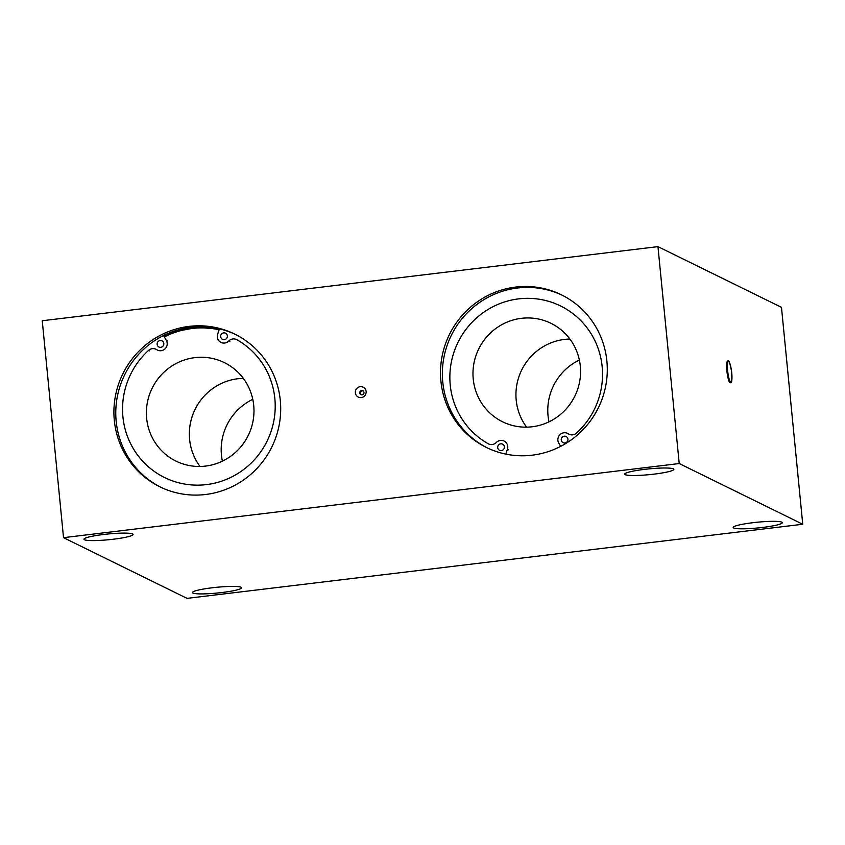 <?xml version="1.0" encoding="UTF-8"?>
<svg xmlns="http://www.w3.org/2000/svg" width="845" height="845" viewBox="0 0 845 845"><rect width="100%" height="100%" fill="white"/><g stroke="black" fill="none" stroke-linecap="round" stroke-linejoin="round"><path stroke-width="1.27" d="M730.397 382.764A10.974 2.017 -96.9 0 1 730.333 382.785A10.974 2.017 -96.9 0 1 727.017 372.127A10.974 2.017 -96.9 0 1 727.714 360.995A10.974 2.017 -96.9 0 1 727.777 360.995M361.29 394.816A2.197 2.144 116.2 0 1 363.192 390.95M361.649 390.527A2.197 2.144 116.2 0 1 363.783 393.643A2.197 2.144 116.2 0 1 359.748 392.344A2.197 2.144 116.2 0 1 361.649 390.527M360.202 386.693A5.514 5.376 116.2 0 1 365.663 394.309A5.514 5.376 116.2 0 1 356.347 395.428A5.514 5.376 116.2 0 1 360.202 386.693M487.322 447.903A85.039 82.99 116.2 0 1 451.272 335.444A85.039 82.99 116.2 0 1 562.326 295.275M160.73 487.216A85.039 82.99 116.2 0 1 124.68 374.757A85.039 82.99 116.2 0 1 235.744 334.588M219.32 329.149A85.039 82.99 -63.8 0 0 164.627 336.13A85.039 82.99 -63.8 0 1 219.32 329.149L197.529 327.395L175.94 331.462L164.025 336.426M280.297 400.456A85.039 82.99 116.2 0 1 244.511 479.295A85.039 82.99 116.2 0 1 159.8 486.773A85.039 82.99 116.2 0 1 122.821 373.839A85.039 82.99 116.2 0 1 234.815 334.124A85.039 82.99 116.2 0 1 280.297 400.456M606.89 361.142A85.039 82.99 116.2 0 1 571.104 439.981A85.039 82.99 116.2 0 1 486.393 447.459A85.039 82.99 116.2 0 1 449.413 334.536A85.039 82.99 116.2 0 1 561.407 294.81A85.039 82.99 116.2 0 1 606.89 361.142M192.913 593.063A24.685 2.884 -5.6 0 1 192.428 592.567A24.685 2.884 -5.6 0 1 216.721 587.286A24.685 2.884 -5.6 0 1 241.575 587.75A24.685 2.884 -5.6 0 1 219.573 592.799A24.685 2.884 -5.6 0 1 192.913 593.063M733.661 527.967A24.685 2.884 -5.6 0 1 733.185 527.481A24.685 2.884 -5.6 0 1 757.469 522.199A24.685 2.884 -5.6 0 1 782.322 522.664A24.685 2.884 -5.6 0 1 760.32 527.702A24.685 2.884 -5.6 0 1 733.661 527.967M625.173 474.658A24.685 2.884 -5.6 0 1 624.698 474.161A24.685 2.884 -5.6 0 1 648.981 468.88A24.685 2.884 -5.6 0 1 673.835 469.345A24.685 2.884 -5.6 0 1 651.833 474.394A24.685 2.884 -5.6 0 1 625.173 474.658M84.426 539.744A24.685 2.884 -5.6 0 1 83.94 539.258A24.685 2.884 -5.6 0 1 108.234 533.977A24.685 2.884 -5.6 0 1 133.087 534.431A24.685 2.884 -5.6 0 1 111.086 539.48A24.685 2.884 -5.6 0 1 84.426 539.744M802.75 524.249L781.477 307.337L657.959 246.634L679.222 463.546L802.75 524.249L187.041 598.366L63.523 537.663L42.25 320.751L657.959 246.634M679.222 463.546L63.523 537.663M205.504 466.091A54.862 53.541 -63.8 0 0 253.077 420.799A54.862 53.541 -63.8 0 0 224.379 362.621A54.862 53.541 -63.8 0 0 152.132 388.246A54.862 53.541 -63.8 0 0 175.982 461.095A54.862 53.541 -63.8 0 0 205.504 466.091M243.307 378.37A54.862 53.541 -63.8 0 0 195.089 409.36A54.862 53.541 -63.8 0 0 200.022 466.461M532.086 426.778A54.862 53.541 -63.8 0 0 579.67 381.486A54.862 53.541 -63.8 0 0 550.972 323.308A54.862 53.541 -63.8 0 0 478.724 348.932A54.862 53.541 -63.8 0 0 502.574 421.792A54.862 53.541 -63.8 0 0 532.086 426.778M569.9 339.056A54.862 53.541 -63.8 0 0 521.682 370.047A54.862 53.541 -63.8 0 0 526.615 427.147M222.393 461.148A54.862 53.541 116.2 0 1 252.782 399.336M579.374 360.023A54.862 53.541 -63.8 0 0 548.986 421.845M567.935 439.157A3.433 3.348 116.2 0 1 563.076 442.643A3.433 3.348 116.2 0 1 561.587 438.09A3.433 3.348 116.2 0 1 567.935 439.157M504.402 446.804A3.433 3.348 116.2 0 1 499.543 450.29A3.433 3.348 116.2 0 1 498.054 445.737A3.433 3.348 116.2 0 1 504.402 446.804M560.657 446.382L558.767 443.086A6.855 6.697 116.2 0 1 568.326 433.812A6.855 6.697 -63.8 0 0 576.491 433.105A77.835 75.965 -63.8 0 0 560.531 305.953A77.835 75.965 -63.8 0 0 458.983 340.408A77.835 75.965 -63.8 0 0 488.188 443.741A6.855 6.697 -63.8 0 0 496.3 442.484A6.855 6.697 116.2 0 1 507.433 449.265L505.828 454.114M227.368 335.866A3.433 3.348 116.2 0 1 222.51 339.352A3.433 3.348 116.2 0 1 221.01 334.8A3.433 3.348 116.2 0 1 227.368 335.866M163.824 343.514A3.433 3.348 116.2 0 1 158.966 346.999A3.433 3.348 116.2 0 1 157.476 342.447A3.433 3.348 116.2 0 1 163.824 343.514M163.518 335.539L166.307 340.398A6.855 6.697 116.2 0 1 156.748 349.672A6.855 6.697 -63.8 0 0 148.593 350.379A77.835 75.965 -63.8 0 0 164.543 477.531A77.835 75.965 -63.8 0 0 266.09 443.076A77.835 75.965 -63.8 0 0 236.885 339.743A6.855 6.697 -63.8 0 0 228.773 341A6.855 6.697 116.2 0 1 217.64 334.219L219.415 328.863M164.627 336.12L164.12 335.243M727.651 370.807A10.425 1.922 -96.9 0 1 729.837 363.382A10.425 1.922 -96.9 0 1 731.59 381.232A10.425 1.922 -96.9 0 1 727.651 370.807M727.006 370.818A10.974 2.017 83.1 0 0 730.471 382.764C730.682 380.546 732.383 388.024 731.601 371.483C728.527 355.967 728.358 362.611 727.851 360.973A10.974 2.017 83.1 0 0 727.006 370.818M164.31 336.923A84.352 82.324 116.2 0 1 219.108 329.772M488.843 444.058L488.188 443.741M508.5 449.793L507.433 449.265M569.393 434.341L568.326 433.812M148.593 350.379L149.66 350.907M166.307 340.398L167.384 340.926M228.773 341L229.851 341.528M505.152 441.586L504.085 441.058M568.696 433.939L567.618 433.411M157.455 350.073L158.533 350.601M220.989 342.426L222.066 342.954"/></g></svg>

